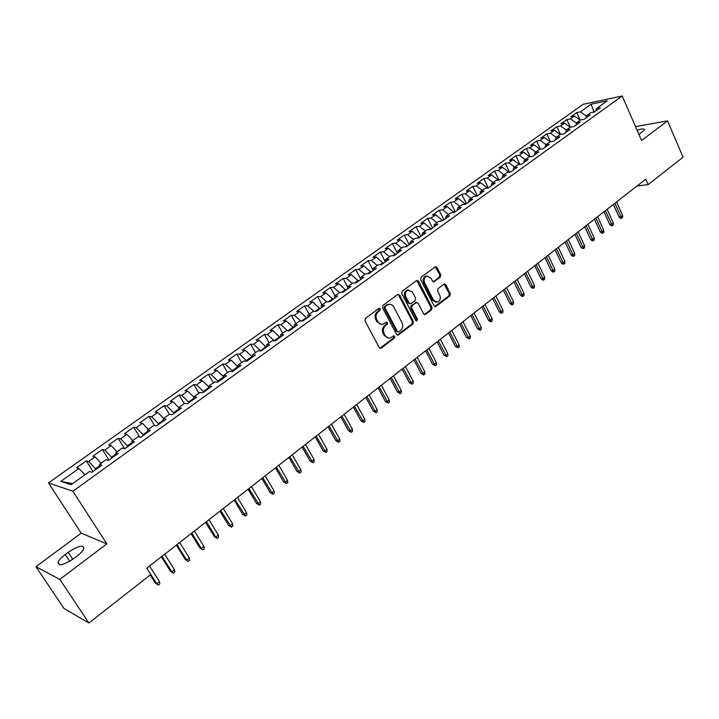 <?xml version="1.0" encoding="UTF-8"?>
<svg xmlns="http://www.w3.org/2000/svg" width="719" height="719" viewBox="0 0 719 719"><rect width="100%" height="100%" fill="white"/><g stroke="black" fill="none" stroke-linecap="round" stroke-linejoin="round"><path stroke-width="1.08" d="M380.279 308.828L378.85 308.433L365.432 318.346L364.955 320.791L379.237 347.538L381.277 348.059L394.479 338.029L394.803 336.339L393.706 335.809L390.264 337.984C388.152 338.451 386.471 337.642 385.222 335.557L384.045 333.337C382.769 330.291 383.263 327.711 385.528 325.608L387.244 324.323L387.568 322.642L386.445 322.103L383.065 324.233C380.908 324.727 379.192 323.909 377.915 321.779L376.738 319.551C375.444 316.477 375.947 313.888 378.23 311.794L379.956 310.518L380.279 308.828M381.412 324.368L376.954 321.779L375.776 319.551C374.491 316.477 374.985 313.897 377.268 311.812L378.994 310.536L378.904 308.397M379.956 348.23L393.509 338.002L393.473 335.917M388.593 338.101L384.261 335.539L383.083 333.328C381.807 330.273 382.301 327.702 384.566 325.599L386.274 324.323L386.22 322.211M440.352 277.148L440.792 274.82L437.053 267.441L435.489 266.668L421.082 277.237L420.633 279.592L434.105 305.881L435.624 306.645L449.86 295.922L450.292 293.595L445.834 284.769L444.306 284.005L437.997 288.661L437.556 290.997L439.794 295.392C440.909 298.592 440.163 300.866 437.556 302.196L433.476 300.165L424.623 282.864C423.491 279.691 424.219 277.426 426.798 276.069L430.996 278.127L432.47 281.021L434.024 281.785L440.352 277.148L439.354 277.201L439.794 274.874L435.283 266.758M645.752 179.184L146.802 568.154L150.828 574.463L88.904 623.005L59.812 579.37L106.852 543.879L72.853 491.221L622.196 95.995L641.555 140.484L667.565 120.864L683.05 157.227L648.134 184.603L645.752 179.184M399.638 295.132L397.634 294.556L383.011 305.359L382.544 307.777L396.573 334.38L398.128 335.135L412.958 323.972L413.407 321.6L399.638 295.132L397.868 294.422M402.236 291.159L416.571 280.572L418.53 281.147L432.029 307.453L431.589 309.808L425.172 314.589L423.635 313.835L418.134 303.184L416.175 302.618L412.122 305.656L411.672 308.038L417.442 319.146L416.831 320.962L415.753 320.431L401.777 293.541L402.236 291.159M72.853 491.221L48.479 482.907L583.244 104.282L622.196 95.995M93.048 471.475L86.307 460.87L76.582 467.772L78.946 468.464L60.836 481.344L71.064 484.714L89.462 471.538L91.951 472.266L101.9 465.13L99.375 464.438L105.936 459.747L108.479 460.412L118.276 453.383L115.696 452.754L122.158 448.126L124.764 448.737L134.417 441.808L131.784 441.241L138.147 436.685L140.807 437.233L150.325 430.411L147.629 429.89L153.902 425.405L156.616 425.891L165.99 419.168L163.249 418.71L169.432 414.279L172.201 414.719L181.44 408.095L178.645 407.691L184.738 403.323L187.56 403.71L196.664 397.176L193.824 396.825L199.828 392.52L202.695 392.853L211.674 386.409L208.78 386.112L214.711 381.87L217.623 382.149L226.476 375.794L223.537 375.543L229.379 371.363L232.336 371.597L241.063 365.333L238.079 365.135L243.849 361.01L246.842 361.19L255.452 355.015L252.432 354.862L258.112 350.791L261.15 350.926L269.643 344.841L266.578 344.734L272.177 340.716L275.269 340.806L283.637 334.802L280.527 334.739L286.063 330.785L289.182 330.83L297.441 324.907L294.296 324.889L299.751 320.98L302.915 320.989L311.057 315.138L307.876 315.165L313.259 311.309L316.459 311.273L324.494 305.503L321.276 305.566L326.588 301.764L329.823 301.692L337.75 296.003L334.497 296.102L339.736 292.354L343.008 292.238L350.827 286.62L347.538 286.764L352.714 283.061L356.013 282.909L363.742 277.363L360.417 277.543L365.522 273.894L368.856 273.696L376.477 268.232L373.125 268.448L378.158 264.844L381.528 264.61L389.051 259.217L385.663 259.469L390.642 255.91L394.03 255.64L401.463 250.32L398.047 250.598L402.955 247.084L406.379 246.788L413.713 241.53L410.27 241.854L415.115 238.384L418.566 238.052L425.81 232.857L422.341 233.208L427.122 229.783L430.6 229.415L437.745 224.292L434.258 224.679L438.976 221.299L442.482 220.904L449.537 215.835L446.023 216.257L450.687 212.914L454.21 212.482L461.185 207.485L457.644 207.935L462.245 204.636L465.804 204.178L472.68 199.244L469.112 199.72L473.668 196.458L477.245 195.972L484.04 191.101L480.454 191.605L484.948 188.387L488.543 187.866L495.256 183.057L491.643 183.588L496.083 180.406L499.705 179.867L506.338 175.112L502.707 175.67L507.093 172.533L510.733 171.958L517.285 167.257L513.636 167.851L517.968 164.75L521.626 164.148L528.097 159.501L524.43 160.121L528.708 157.057L532.384 156.427L538.783 151.844L535.089 152.482L539.322 149.453L543.025 148.806L549.343 144.276L545.631 144.941L549.81 141.94L553.531 141.266L559.768 136.79L556.048 137.482L560.182 134.525L563.912 133.824L570.086 129.402L566.338 130.112L570.419 127.191L574.175 126.463L580.269 122.095L576.512 122.832L580.548 119.938L584.313 119.192L590.344 114.869L586.569 115.633L590.56 112.775L594.334 112.002L600.293 107.733L596.509 108.515L595.844 110.924M86.307 460.87L88.707 461.526L95.16 456.933L101.127 463.189M108.973 460.061L102.323 449.492L92.742 456.304L95.16 456.933M102.323 449.492L104.776 450.094L111.139 445.564L117.107 451.748M124.594 448.692L118.105 438.284L108.659 444.989L111.139 445.564M118.105 438.284L120.612 438.824L126.886 434.366L132.862 440.468M139.693 436.999L133.671 427.23L124.36 433.845L126.886 434.366M133.671 427.23L136.233 427.724L142.416 423.32L148.393 429.342M154.621 425.531L149.013 416.337L139.828 422.853L142.416 423.32M149.013 416.337L151.628 416.777L157.722 412.436L163.707 418.386M169.405 414.306L164.139 405.597L155.088 412.023L157.722 412.436M164.139 405.597L166.808 405.974L172.812 401.705L178.797 407.583M184.244 403.674L179.058 395.001L170.133 401.337L172.812 401.705M179.058 395.001L181.772 395.333L187.695 391.118L193.851 397.086M198.884 393.194L193.77 384.548L184.972 390.803L187.695 391.118M193.77 384.548L196.53 384.836L202.372 380.684L208.852 386.885M213.327 382.859L208.285 374.248L199.603 380.414L202.372 380.684M208.285 374.248L211.08 374.482L216.85 370.384L223.618 376.792M227.572 372.658L222.593 364.084L214.028 370.168L216.85 370.384M222.593 364.084L225.442 364.272L231.132 360.228L238.169 366.996M241.62 362.601L236.713 354.054L228.265 360.057L231.132 360.228M236.713 354.054L239.607 354.206L245.215 350.216L252.414 357.19M255.488 352.669L250.643 344.158L242.312 350.081L245.215 350.216M250.643 344.158L253.573 344.266L259.11 340.33L266.309 347.232M269.167 342.873L264.385 334.398L256.162 340.24L259.11 340.33M264.385 334.398L267.36 334.461L272.816 330.578L280.006 337.409M282.666 333.212L277.947 324.772L269.832 330.533L272.816 330.578M277.947 324.772L280.958 324.79L286.342 320.962L293.523 327.72M295.985 323.676L291.33 315.264L283.322 320.953L286.342 320.962M291.33 315.264L294.377 315.246L299.697 311.462L306.869 318.149M309.134 314.266L304.541 305.89L296.641 311.498L299.697 311.462M304.541 305.89L307.615 305.827L312.864 302.097L320.027 308.712M322.112 304.973L317.573 296.632L309.772 302.169L312.864 302.097M317.573 296.632L320.692 296.534L325.869 292.849L333.023 299.392M334.919 295.797L330.443 287.492L322.741 292.957L325.869 292.849M330.443 287.492L333.589 287.357L338.703 283.717L345.848 290.197M347.385 289.101L347.538 286.764L343.152 278.469L335.548 283.87L338.703 283.717M343.152 278.469L346.324 278.298L351.375 274.712L358.502 281.12M360.354 278.37L355.689 269.562L348.185 274.892L351.375 274.712M355.689 269.562L358.898 269.355L363.886 265.814L371.004 272.159M372.972 270.11L368.074 260.772L360.659 266.03L363.886 265.814M368.074 260.772L371.31 260.53L376.235 257.034L383.344 263.307M385.375 261.851L380.297 252.09L372.981 257.285L376.235 257.034M380.297 252.09L383.569 251.812L388.422 248.361L395.522 254.571M397.382 253.241L392.376 243.516L385.15 248.648L388.422 248.361M392.376 243.516L395.666 243.211L400.465 239.795L407.556 245.943M409.246 244.739L404.294 235.05L397.158 240.11L400.465 239.795M404.294 235.05L407.619 234.709L412.355 231.338L419.429 237.432M420.957 236.335L416.076 226.683L409.021 231.689L412.355 231.338M416.076 226.683L419.42 226.314L424.102 222.989L431.166 229.019M432.532 228.04L427.706 218.423L420.741 223.366L424.102 222.989M427.706 218.423L431.076 218.028L435.696 214.738L442.751 220.706M443.965 219.843L439.192 210.263L432.317 215.143L435.696 214.738M439.192 210.263L442.589 209.831L447.155 206.587L454.192 212.491M455.253 211.745L450.543 202.201L443.749 207.027L447.155 206.587M450.543 202.201L453.968 201.742L458.479 198.534L465.418 204.223M466.406 203.738L461.76 194.238L455.046 199.001L458.479 198.534M461.76 194.238L465.202 193.753L469.66 190.589L476.517 196.071M477.434 195.838L472.841 186.374L466.209 191.083L469.66 190.589M472.841 186.374L476.302 185.862L480.705 182.725L487.491 188.018M488.273 187.911L483.788 178.6L477.227 183.246L480.705 182.725M483.788 178.6L487.266 178.06L491.625 174.96L498.33 180.074M498.932 179.984L494.6 170.915L488.129 175.517L491.625 174.96M494.6 170.915L498.105 170.349L502.41 167.293L508.98 172.236M509.474 172.156L505.295 163.321L498.896 167.869L502.41 167.293M505.295 163.321L508.818 162.737L513.069 159.708L519.486 164.498M519.909 164.426L515.856 155.816L509.537 160.31L513.069 159.708M515.856 155.816L519.406 155.205L523.603 152.221L529.876 156.859M530.218 156.796L526.299 148.402L520.053 152.841L523.603 152.221M526.299 148.402L529.858 147.763L534.01 144.816L540.149 149.309M540.409 149.264L536.617 141.077L530.442 145.463L534.01 144.816M536.617 141.077L540.203 140.412L544.301 137.491L550.305 141.859M550.493 141.823L546.826 133.833L540.715 138.165L544.301 137.491M546.826 133.833L550.421 133.141L554.475 130.265L560.344 134.489M560.469 134.471L556.91 126.67L550.871 130.957L554.475 130.265M556.91 126.67L560.523 125.96L564.532 123.111L570.329 127.254L566.878 119.588L570.509 118.86L574.472 116.038L580.26 120.145M566.878 119.588L560.91 123.821L564.532 123.111M580.071 120.01L576.737 112.586L570.841 116.775L574.472 116.038M576.737 112.586L580.386 111.831L591.117 104.201L607.303 100.777L596.509 108.515M586.569 115.633L585.922 118.042M594.029 112.065L593.822 111.598L592.824 112.317M580.386 111.831L586.434 116.11M591.117 104.201L593.822 111.598L595.332 111.292M576.512 122.832L575.883 125.241M570.509 118.86L576.449 123.084M566.338 130.112L565.727 132.521M560.523 125.96L566.338 130.13M556.048 137.482L555.454 139.89M550.421 133.141L556.227 137.347M545.631 144.941L545.056 147.341M540.203 140.412L546.018 144.654M535.089 152.482L534.541 154.882M529.858 147.763L535.691 152.051M524.43 160.121L523.89 162.521M519.406 155.205L525.238 159.537M513.636 167.851L513.123 170.25M508.818 162.737L514.669 167.105M502.707 175.67L502.213 178.069M498.105 170.349L503.965 174.771M491.643 183.588L491.176 185.978M487.266 178.06L493.135 182.518M480.454 191.605L480.004 193.995M476.302 185.862L482.179 190.373M469.112 199.72L468.689 202.102M476.373 195.766L475.816 196.17M465.202 193.753L471.08 198.309M457.644 207.935L457.239 210.316M465.202 203.774L464.375 204.358M453.968 201.742L459.854 206.353M446.023 216.257L445.645 218.63M453.887 211.88L452.799 212.662M442.589 209.831L448.485 214.487M434.258 224.679L433.899 227.051M442.437 220.086L441.08 221.057M431.076 218.028L436.981 222.728M422.341 233.208L422.008 235.58M430.852 228.39L429.207 229.568M419.42 226.314L425.333 231.069M410.27 241.854L409.974 244.217M419.114 236.803L417.191 238.178M407.619 234.709L413.542 239.508M398.047 250.598L397.769 252.962M407.233 245.314L405.013 246.905M395.666 243.211L401.597 248.064M385.663 259.469L385.42 261.815M395.198 253.942L392.673 255.748M383.569 251.812L389.5 256.719M373.125 268.448L372.9 270.793M383.011 262.678L380.18 264.7M371.31 260.53L377.25 265.491M360.417 277.543L360.228 279.889M370.671 271.521L367.517 273.777M358.898 269.355L364.839 274.379M358.17 280.482L354.692 282.971M346.324 278.298L352.274 283.376M334.497 296.102L334.362 298.43M345.506 289.55L341.696 292.282M333.589 287.357L339.548 292.489M321.276 305.566L321.177 307.885M332.672 298.745L328.529 301.719M320.692 296.534L326.696 301.764M307.876 315.165L307.813 317.474M319.676 308.065L315.174 311.291M307.615 305.827L313.844 311.3M294.296 324.889L294.26 327.19M306.51 317.501L301.647 320.98M294.377 315.246L300.821 320.98M280.527 334.739L280.527 337.031M293.163 327.064L287.933 330.812M280.958 324.79L287.645 330.803M266.578 344.734L266.614 347.016M279.637 336.753L274.245 340.779M267.36 334.461L274.182 340.671M252.432 354.862L252.495 357.136M265.931 346.576L260.602 350.908M253.573 344.266L260.395 350.539M238.079 365.135L238.187 367.4M252.036 356.534L246.428 360.552L246.797 361.19M239.607 354.206L246.428 360.552M223.537 375.543L223.681 377.799M237.962 366.627L232.273 370.698L232.659 371.363M225.442 364.272L232.273 370.698M208.78 386.112L208.968 388.35M223.627 376.9L217.911 380.989L218.306 381.654M211.08 374.482L217.911 380.989M193.824 396.825L194.049 399.054M208.896 387.451L203.36 391.424L203.756 392.089M196.53 384.836L203.36 391.424M178.645 407.691L178.905 409.911M193.959 398.155L188.603 401.993L189.007 402.667M181.772 395.333L188.603 401.993M163.249 418.71L163.555 420.921M178.806 409.021L173.638 412.724L174.043 413.398M166.808 405.974L173.638 412.724M147.629 429.89L147.979 432.083M163.429 420.031L158.459 423.599L158.872 424.282M151.628 416.777L158.459 423.599M131.784 441.241L132.179 443.416M147.835 431.211L143.054 434.636L143.476 435.319M136.233 427.724L143.054 434.636M115.696 452.754L116.136 454.92M132.017 442.545L127.443 445.825L127.865 446.508M120.612 438.824L127.443 445.825M99.375 464.438L99.86 466.586M115.966 454.057L111.598 457.185L112.029 457.868M104.776 450.094L111.598 457.185M99.671 465.732L95.519 468.707L95.951 469.39M88.707 461.526L95.519 468.707M637.016 185.996L648.134 184.603M667.565 120.864L635.542 126.67M106.852 543.879L81.22 533.174L35.95 566.716L59.812 579.37M35.95 566.716L63.937 608.409L88.904 623.005M81.22 533.174L48.479 482.907M60.836 481.344L72.592 483.617M78.946 468.464L84.914 474.801M65.24 554.511C61.196 557.593 58.805 560.263 58.059 562.546C58.706 566.365 63.946 565.035 73.787 558.564L76.798 556.308C80.789 553.235 83.134 550.601 83.844 548.381C83.152 544.598 77.94 545.901 68.215 552.291L65.24 554.511L69.707 561.278M639.002 134.633L644.449 129.833C644.323 128.476 641.869 128.62 637.106 130.274M397.283 335.072L411.978 323.972L412.427 321.591L398.659 295.158M385.483 306.429L385.159 308.118L397.445 331.459L398.533 331.989L400.618 330.488C402.847 328.403 403.332 325.842 402.083 322.822L393.742 306.896C392.466 304.748 390.741 303.921 388.575 304.434L384.512 306.447L384.189 308.127L385.159 308.118M398.038 331.98L396.466 331.45L384.189 308.127M389.186 304.299L387.604 304.452L386.319 305.117L387.28 305.099M384.512 306.447L386.319 305.117M424.345 314.536L430.6 309.817L431.041 307.471L416.759 280.455M416.229 302.42L411.142 305.674L410.693 308.047L416.454 319.146L417.442 319.146M416.103 320.836L416.454 319.146M412.391 292.058L408.131 290C405.48 291.375 404.734 293.676 405.893 296.893L409.084 303.041L411.061 303.607L415.115 300.569L415.564 298.196L412.391 292.058M408.491 289.91L407.152 290.036C404.5 291.411 403.754 293.703 404.914 296.92L405.893 296.893M410.001 303.822L408.104 303.058L404.914 296.92M433.224 281.749L439.354 277.201M427.095 275.988L425.801 276.114C423.23 277.471 422.502 279.736 423.635 282.909L424.623 282.864M436.226 302.304L432.478 300.191L423.635 282.909M434.815 306.582L448.854 295.949L449.285 293.622L444.099 284.095M159.483 581.59L159.816 583.873L158.306 585.077L155.421 583.145L156.76 583.747L159.483 581.59L149.561 566.006M158.306 585.077L156.76 583.747L146.802 568.154M155.421 583.145L150.199 574.957M174.51 569.709L174.834 571.991L173.342 573.169L170.466 571.263L171.823 571.839L174.51 569.709L164.723 554.187M173.342 573.169L171.823 571.839L162.009 556.299M170.466 571.263L161.335 556.821M189.331 557.998L189.636 560.272L188.171 561.431L185.295 559.553L186.679 560.092L189.331 557.998L179.678 542.521M188.171 561.431L186.679 560.092L177 544.616M185.295 559.553L176.299 545.164M203.944 546.449L204.241 548.714L202.785 549.864L199.927 548.004L201.329 548.516L203.944 546.449L194.427 531.026M202.785 549.864L201.329 548.516L191.793 533.085M199.927 548.004L191.047 533.66M218.36 535.053L218.639 537.309L217.21 538.441L214.352 536.608L215.781 537.093L218.36 535.053L208.977 519.684M217.21 538.441L215.781 537.093L206.371 521.715M214.352 536.608L205.598 522.318M232.579 523.809L232.848 526.065L231.437 527.18L228.588 525.373L230.035 525.823L232.579 523.809L223.321 508.504M231.437 527.18L220.751 510.508M228.588 525.373L219.951 511.128M246.608 512.728L246.86 514.975L245.467 516.071L242.627 514.283L244.101 514.705L246.608 512.728L237.477 497.467M245.467 516.071L234.942 499.444M242.627 514.283L234.115 500.091M260.449 501.781L260.691 504.028L259.316 505.115L256.485 503.345L257.968 503.74L260.449 501.781L251.443 486.583M259.316 505.115L248.936 488.534M256.485 503.345L248.082 489.208M274.101 490.987L274.334 493.225L272.977 494.295L270.146 492.551L271.656 492.919L274.101 490.987L265.212 475.843M272.977 494.295L262.75 477.767M270.146 492.551L261.86 478.459M287.582 480.337L287.798 482.566L286.459 483.626L283.637 481.901L285.164 482.251L287.582 480.337L278.81 465.247M286.459 483.626L276.375 467.143M283.637 481.901L275.458 467.862M300.875 469.831L301.081 472.05L299.76 473.093L296.947 471.385L298.493 471.709L300.875 469.831L292.22 454.794M299.76 473.093L289.82 456.664M296.947 471.385L288.876 457.401M313.996 459.459L314.194 461.67L312.891 462.703L310.087 461.014L311.651 461.31L313.996 459.459L305.458 444.468M312.891 462.703L303.085 446.319M310.087 461.014L302.115 447.074M326.956 449.222L327.136 451.424L325.851 452.449L323.056 450.777L324.637 451.056L326.956 449.222L318.526 434.285M325.851 452.449L316.18 436.109M323.056 450.777L315.192 436.882M339.736 439.111L339.907 441.313L338.64 442.32L335.854 440.666L337.454 440.918L339.736 439.111L331.414 424.237M338.64 442.32L329.113 426.034M335.854 440.666L328.089 426.825M352.364 429.135L352.526 431.328L351.267 432.326L348.49 430.69L350.099 430.924L352.364 429.135L344.149 414.306M351.267 432.326L341.867 416.085M348.49 430.69L340.824 416.903M364.821 419.285L364.973 421.469L363.742 422.448L360.965 420.84L362.592 421.046L364.821 419.285L356.714 404.509M363.742 422.448L354.467 406.271M360.965 420.84L353.397 407.098M377.124 409.56L377.268 411.735L376.046 412.706L373.278 411.115L374.923 411.304L377.124 409.56L369.126 394.839M376.046 412.706L366.897 396.573M373.278 411.115L365.809 397.418M389.276 399.953L389.41 402.128L388.206 403.08L385.447 401.508L387.101 401.678L389.276 399.953L381.376 385.285M388.206 403.08L379.183 387.002M385.447 401.508L378.068 387.865M401.274 390.471L401.4 392.637L400.204 393.581L397.454 392.026L399.126 392.17L401.274 390.471L393.473 375.857M400.204 393.581L391.307 377.547M397.454 392.026L390.174 378.428M413.128 381.106L413.236 383.263L412.059 384.198L409.318 382.661L410.998 382.787L413.128 381.106L405.417 366.546M412.059 384.198L403.278 368.209M409.318 382.661L402.128 369.108M424.83 371.858L424.929 374.006L423.77 374.932L421.028 373.404L422.736 373.512L424.83 371.858L417.218 357.343M423.77 374.932L415.106 358.997M421.028 373.404L413.928 359.904M436.388 362.718L436.487 364.866L435.337 365.773L432.604 364.263L434.321 364.353L436.388 362.718L428.866 348.266M435.337 365.773L426.78 349.892M432.604 364.263L425.594 350.818M447.802 353.694L447.892 355.833L446.76 356.732L444.036 355.24L445.762 355.312L447.802 353.694L440.379 339.287M446.76 356.732L438.32 340.896M444.036 355.24L437.107 341.84M459.09 344.778L459.162 346.909L458.048 347.798L455.334 346.324L457.068 346.378L459.09 344.778L451.748 330.425M458.048 347.798L449.717 332.007M455.334 346.324L448.485 332.969M470.235 335.971L470.298 338.092L469.192 338.973L466.487 337.508L468.231 337.544L470.235 335.971L462.982 321.663M469.192 338.973L460.969 323.235M466.487 337.508L459.729 324.206M481.245 327.262L481.308 329.383L480.211 330.255L477.515 328.808L479.267 328.826L481.245 327.262L474.082 313.017M480.211 330.255L472.095 314.562M477.515 328.808L470.837 315.551M492.12 318.661L492.182 320.773L491.095 321.636L490.115 321.636L488.408 320.207L490.169 320.207L492.12 318.661L485.046 304.47M491.095 321.636L483.087 305.997M488.408 320.207L481.811 306.995M502.878 310.168L502.923 312.271L501.853 313.116L500.864 313.125L499.166 311.704L500.945 311.687L502.878 310.168L495.885 296.021M501.853 313.116L493.944 297.531M499.166 311.704L492.65 298.538M513.501 301.764L513.537 303.867L512.485 304.703L511.488 304.721L509.807 303.301L511.595 303.274L513.501 301.764L506.589 287.672M512.485 304.703L504.675 289.164M509.807 303.301L503.363 290.188M523.998 293.469L524.034 295.563L522.992 296.39L521.994 296.408L520.322 295.006L522.12 294.952L523.998 293.469L517.177 279.421M522.992 296.39L515.28 280.895M520.322 295.006L513.95 281.929M534.379 285.263L534.406 287.348L533.372 288.166L532.366 288.202L530.712 286.791L532.518 286.737L534.379 285.263L527.638 271.27M533.372 288.166L525.76 272.726M530.712 286.791L524.421 273.768M544.643 277.157L544.66 279.233L543.636 280.042L542.629 280.086L540.985 278.684L542.8 278.604L544.643 277.157L537.974 263.208M543.636 280.042L536.122 264.655M540.985 278.684L534.765 265.706M554.78 269.14L554.789 271.207L553.783 272.007L552.767 272.061L551.14 270.668L552.965 270.578L554.78 269.14L548.193 255.245M553.783 272.007L546.359 256.665M551.14 270.668L544.993 257.735M564.81 261.213L564.81 263.28L563.813 264.071L562.797 264.125L561.179 262.741L563.013 262.633L564.81 261.213L558.295 247.363M563.813 264.071L556.479 248.774M561.179 262.741L555.104 249.853M574.715 253.376L574.715 255.443L573.735 256.216L572.71 256.288L571.102 254.903L572.944 254.787L574.715 253.376L568.28 239.58M573.735 256.216L566.491 240.973M571.102 254.903L565.098 242.06M584.52 245.637L584.511 247.687L583.54 248.459L582.507 248.531L580.916 247.156L582.758 247.021L584.52 245.637L578.148 231.886M583.54 248.459L576.386 233.262M580.916 247.156L574.975 234.358M594.209 237.971L594.191 240.02L593.229 240.784L592.195 240.865L590.614 239.49L592.474 239.346L594.209 237.971L587.917 224.274M593.229 240.784L586.165 225.64M590.614 239.49L584.745 226.746M603.789 230.404L603.771 232.444L602.819 233.19L601.785 233.28L600.212 231.913L602.073 231.761L603.789 230.404L597.57 216.752M602.819 233.19L595.835 218.1M600.212 231.913L594.406 219.214M613.262 222.908L613.244 224.948L612.3 225.685L611.258 225.784L609.694 224.427L611.563 224.256L613.262 222.908L607.115 209.31M612.3 225.685L605.398 210.64M609.694 224.427L603.96 211.763M622.636 215.502L622.609 217.533L621.674 218.27L620.632 218.369L619.077 217.012L620.955 216.832L622.636 215.502L616.551 201.949M621.674 218.27L614.862 203.27M619.077 217.012L613.406 204.403M377.268 311.812L378.23 311.794M375.776 319.551L376.738 319.551M376.954 321.779L377.915 321.779M386.274 324.323L387.244 324.323M384.566 325.599L385.528 325.608M383.083 333.328L384.045 333.337M384.261 335.539L385.222 335.557M393.509 338.002L394.479 338.029M380.315 348.023L381.277 348.059M378.994 310.536L379.956 310.518M412.427 321.591L413.407 321.6M411.978 323.972L412.958 323.972M397.598 334.892L398.569 334.91M396.466 331.45L397.445 331.459M417.541 281.192L418.53 281.147M431.041 307.471L432.029 307.453M430.6 309.817L431.589 309.808M424.587 314.383L425.585 314.383M415.187 302.645L416.175 302.618M411.142 305.674L412.122 305.656M410.693 308.047L411.672 308.038M408.104 303.058L409.084 303.041M433.404 281.641L434.402 281.596M432.478 300.191L433.476 300.165M444.827 284.814L445.834 284.769M449.285 293.622L450.292 293.595M448.854 295.949L449.86 295.922M435.031 306.447L436.029 306.438M436.056 267.504L437.053 267.441M439.794 274.874L440.792 274.82M72.817 559.274L68.215 552.291M380.045 348.266L380.818 348.293M397.409 335.126L398.128 335.135M387.604 304.452L388.575 304.434M424.516 314.598L425.172 314.589M415.582 302.438L416.571 302.42M416.355 320.962L416.831 320.962M407.152 290.036L408.131 290M433.431 281.812L434.024 281.785M425.801 276.114L426.798 276.069M435.004 306.654L435.624 306.645M59.542 564.766L58.059 562.546"/></g></svg>
